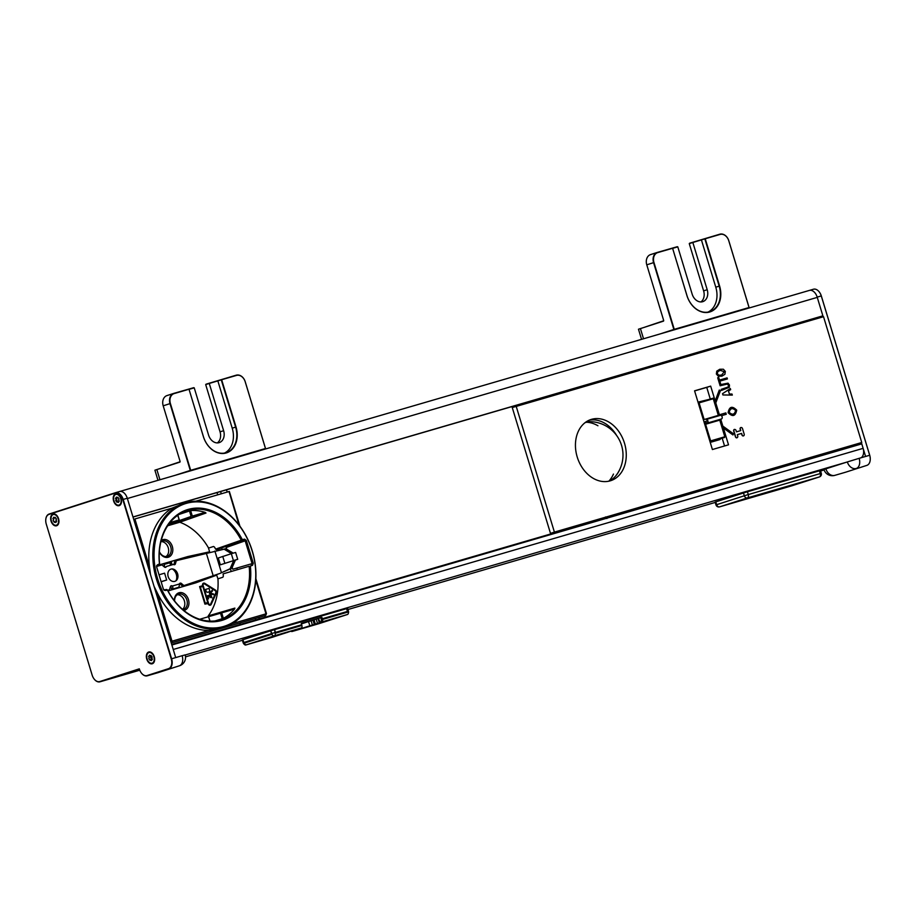 <?xml version="1.0" encoding="UTF-8"?>
<svg xmlns="http://www.w3.org/2000/svg" width="916" height="916" viewBox="0 0 916 916"><rect width="100%" height="100%" fill="white"/><g stroke="black" fill="none" stroke-linecap="round" stroke-linejoin="round"><path stroke-width="1.37" d="M744.342 495.774A2.92 2.233 72.2 0 0 745.578 497.56A2.92 2.233 72.2 0 0 747.342 497.938A2.92 1.878 73.7 0 0 748.361 496.712A2.92 1.878 73.7 0 0 748.28 494.571L744.342 495.774L748.28 494.571L747.433 491.766L819.431 470.778L820.278 473.572L748.28 494.571L747.433 491.766L743.494 492.968L744.342 495.774L716.633 504.682A2.92 2.233 72.2 0 0 719.633 506.846A2.92 1.878 73.7 0 1 719.598 506.857L719.598 506.857A2.92 1.878 -106.3 0 0 719.633 506.846L747.342 497.938A2.92 2.233 -107.8 0 1 744.342 495.774L715.98 504.899A2.92 2.92 0 0 0 719.598 506.857L791.596 485.869A2.92 1.878 -106.3 0 0 791.63 485.858A2.92 2.233 72.2 0 0 791.676 485.846L791.676 485.846A2.92 2.233 -107.8 0 1 791.63 485.858L719.633 506.846L747.342 497.938L819.339 476.95A2.92 1.878 -106.3 0 0 820.278 473.572L748.28 494.571A2.92 1.878 73.7 0 1 747.342 497.938L819.339 476.95A2.92 2.233 -107.8 0 1 819.339 476.95A2.92 2.233 -107.8 0 1 819.339 476.95L791.63 485.858L719.633 506.846A2.92 2.233 72.2 0 1 717.858 506.468A2.92 2.233 72.2 0 1 716.633 504.682L715.774 501.876L743.494 492.968M715.144 502.105L715.774 501.876L715.133 502.105L715.98 504.899A2.92 2.92 0 0 0 719.598 506.857L791.596 485.869A2.92 1.878 -106.3 0 0 791.63 485.858L819.339 476.95A2.92 2.92 0 0 0 821.286 473.297L820.278 473.572A2.92 1.878 73.7 0 1 820.358 475.725A2.92 1.878 73.7 0 1 819.339 476.95L791.676 485.846L819.385 476.938A2.92 2.233 -107.8 0 0 820.644 473.526M747.433 491.766L820.427 470.515M788.126 486.831L725.804 505.002L750.834 496.953L813.168 478.793L725.804 505.002L750.834 496.953L813.168 478.793L788.126 486.831M714.491 421.406L713.507 421.726M709.144 423.123L708.16 423.444M719.404 439.726L719.369 439.108M752.803 496.815L740.013 500.583L752.803 496.815M789.397 486.224L800.561 482.698L789.397 486.224M745.464 498.877L754.372 496.22L745.464 498.877M787.371 486.659L796.279 484.003L787.371 486.659M348.332 613.193A2.92 2.92 0 0 0 348.458 611.144L347.611 608.35L274.605 629.613L346.603 608.625L348.206 611.968L322.524 619.445L321.882 617.35L301.25 623.372L301.673 624.769L275.453 632.406L274.605 629.613L272.556 630.231L270.667 630.815L272.178 634.17L243.564 643.364L242.946 639.723L270.667 630.815L271.514 633.609L243.805 642.517L242.946 639.723L270.667 630.815M242.316 639.952L242.946 639.723M300.734 628.136L301.181 627.998A2.187 1.408 -106.3 0 0 301.891 625.468L301.25 623.372L320.806 617.67L321.23 619.067A2.92 1.878 -106.3 0 1 321.31 621.208A2.92 1.878 -106.3 0 1 320.291 622.433L318.379 618.449L314.829 619.479L307.913 621.792L308.555 621.609L309.837 625.8L292.582 631.342A2.92 1.878 -106.3 0 1 292.548 631.353L292.548 631.353A2.92 1.878 -106.3 0 1 291.196 631.032M230.408 568.905L231.198 571.504M221.443 547.104L221.649 547.779M221.718 548.02L222.141 549.428M304.089 622.685L307.959 621.563L304.089 622.685M304.41 622.697L307.959 621.563L304.364 622.605M301.41 623.899L310.845 620.762M310.868 620.808L320.806 617.67M302.36 623.12L301.272 623.43L302.36 623.12M304.719 622.834L301.387 623.842L304.65 622.628M272.991 637.055A2.92 1.878 73.7 0 0 273.025 637.044L290.624 631.216M239.076 607.228L239.179 608.888M240.026 622.914L240.118 624.506M320.291 622.433L325.775 620.842L319.34 622.903L318.012 618.563M285.242 632.83L268.262 637.983M272.121 636.769L287.864 632.246L268.285 638.177M272.155 637.044L268.514 637.902M322.524 619.445A2.187 1.408 73.7 0 1 321.814 621.975L317.509 623.441L316.192 619.102L317.509 623.441L292.135 631.479A2.187 1.408 73.7 0 1 292.112 631.49A2.187 1.408 73.7 0 1 290.945 631.124M312.413 625.044L311.085 620.682M309.597 625.903L316.238 623.876M314.028 624.552L316.295 624.174M314.062 624.827L310.169 625.743M309.608 625.983L307.181 626.784L310.192 625.96M272.521 637.204A2.187 1.408 -106.3 0 0 272.544 637.192L290.647 631.273M319.34 622.903L314.325 624.437L312.963 620.086M315.367 624.128L314.028 619.743L315.367 624.128M310.513 625.972L329.76 619.926L310.513 625.972M597.93 425.757A33.457 25.625 72.2 0 0 586.606 422.242M608.911 481.118A33.457 25.625 72.2 0 0 613.457 474.076M593.408 421.887A32.255 24.709 72.2 0 0 585.026 422.688M676.157 358.717L676.787 359.484M164.8 567.267A1.752 1.34 72.2 0 0 164.88 567.107L163.827 563.626L170.055 561.84L171.063 565.126M149.686 568.527L149.594 567.771M153.636 566.592L154.827 566.248M156.613 565.722L163.827 563.626M208.573 603.415L203.146 585.576A1.466 1.122 72.2 0 1 204.623 583.996L215.145 590.637A1.466 1.122 72.2 0 1 215.787 592.744L210.68 603.953A1.466 1.122 72.2 0 1 208.573 603.415M205.608 589.412L206.146 591.163A1.466 1.122 72.2 0 0 207.646 592.251L208.928 591.885A1.466 1.122 72.2 0 0 209.581 590.167L209.054 588.415L205.608 589.412M207.531 595.721L208.482 598.881L208.287 596.27L209.191 596.007L210.268 597.598L209.73 595.847L210.634 595.583L211.928 597.873L210.966 594.724L207.531 595.721M209.398 593.076L209.604 593.786L213.611 594.633L213.382 593.877L210.268 593.213L212.501 590.992L212.272 590.225L209.398 593.076M207.726 602.556L205.264 603.278L200.364 587.145L202.825 586.435L207.726 602.556M175.952 594.965A8.038 6.16 -107.8 0 1 176.009 594.953L178.506 594.14A8.038 6.16 -107.8 0 1 186.83 599.911A8.038 6.16 -107.8 0 1 183.429 609.449A8.038 6.16 -107.8 0 1 183.303 609.483A8.038 6.16 -107.8 0 1 182.822 609.598M177.315 594.724A8.038 6.16 -107.8 0 1 184.219 600.392A8.038 6.16 -107.8 0 1 182.547 609.358M174.624 601.022A8.038 6.16 -107.8 0 1 178.506 594.14M156.636 566.947L163.391 589.16L165.029 590.488L167.445 590.156A58.006 44.426 72.2 0 0 221.729 620.453A58.006 44.426 72.2 0 0 250.354 566.088L252.553 565.287L253.274 563.248L246.347 540.463L244.618 539.146L242.328 539.65A58.006 44.426 72.2 0 0 188.009 509.468A58.006 44.426 72.2 0 0 159.464 563.913L157.266 564.932L156.636 566.924L163.38 589.148M161.754 589.641L160.563 589.984M156.453 591.186L155.606 591.438M155.022 567.519L153.842 567.931M149.789 569.351L148.987 569.638M161.182 541.608A8.038 6.16 -107.8 0 1 168.189 547.596A8.038 6.16 -107.8 0 1 165.979 556.55M160.873 541.825A8.038 6.16 -107.8 0 1 162.372 541.024A8.038 6.16 -107.8 0 1 170.697 546.795A8.038 6.16 -107.8 0 1 167.296 556.333L164.788 557.134A8.038 6.16 -107.8 0 1 164.731 557.157M167.296 556.333A8.038 6.16 -107.8 0 1 167.17 556.367A8.038 6.16 -107.8 0 1 159.373 551.615M179.364 513.372L186.04 511.025A57.124 43.762 72.2 0 1 241.229 540.2L215.604 549.142A56.403 43.201 -107.8 0 0 214.516 547.104L213.531 546.486L208.493 548.1L209.615 551.81L187.894 556.539L156.636 565.653M178.998 514.46L190.643 510.601A57.01 43.67 -107.8 0 1 205.104 512.353L205.997 513.029L179.776 522.235A56.242 43.086 -107.8 0 1 208.596 548.077M164.949 518.708L163.082 519.361M160.174 526.677L158.617 527.227L160.186 526.643M139.45 533.971L139.003 534.131A56.242 43.086 -107.8 0 0 138.43 534.898M148.484 567.989L149.571 567.611M153.59 566.202L154.758 565.79M157.334 564.897L159.624 564.096A57.124 43.762 72.2 0 1 186.04 511.025M167.697 525.761L179.776 522.235M148.495 568.023L149.583 567.714M153.636 566.535L154.815 566.18M161.227 540.451A9.206 7.053 -107.8 0 1 171.521 544.505A9.206 7.053 -107.8 0 1 169.54 556.676A9.206 7.053 -107.8 0 1 159.35 551.936M169.082 523.792L178.895 520.929L168.498 524.605M170.01 522.589L179.17 519.922L177.761 515.284M169.38 523.402L179.284 519.899L177.864 515.216M189.429 510.842L191.135 516.452L175.632 521.88M190.643 510.601L192.303 516.086L205.104 512.353M167.811 525.589L205.997 513.029M244.309 540.165L216.394 549.623L244.309 540.165M232.217 567.336L232.801 569.237L252.083 563.615L245.167 540.829L226.195 547.505L226.71 549.188M252.221 551.157A64.326 49.269 72.2 0 0 165.063 518.548A64.326 49.269 72.2 0 0 197.444 625.136A64.326 49.269 72.2 0 0 252.221 551.157M244.16 541.184L243.793 540.348M243.759 540.28L243.461 539.661A65.311 50.025 72.2 0 0 243.347 539.421M190.7 502.392L183.143 503.491M185.421 502.747A65.196 49.945 72.2 0 0 156.831 580.4A65.196 49.945 72.2 0 0 225.313 626.853A65.196 49.945 72.2 0 0 252.335 551.134A65.196 49.945 72.2 0 0 185.421 502.747L171.853 508.197A65.311 50.025 72.2 0 0 149.503 567.05L150.464 574.527M154.06 586.355L157.415 593.11A65.311 50.025 -107.8 0 0 208.985 630.414L220.779 628.445M223.149 627.552L229.023 624.575A65.311 50.025 -107.8 0 0 229.859 624.048M251.373 565.71L251.087 563.901M149.503 567.05L134.892 518.971L171.853 508.197M265.995 613.835L232.172 623.659M220.893 515.365L221.443 517.162M229.664 544.241L229.87 544.905M229.962 545.215L230.225 546.085M236.901 568.046L237.393 569.683M245.431 596.121L245.969 597.896M229.046 491.549L239.007 524.982M195.852 501.201L228.851 491.583M255.77 580.172L265.983 613.8A1.466 0.939 -106.3 0 1 265.537 615.483L171.567 642.872A1.466 0.939 -106.3 0 0 172.025 641.189L157.415 593.11M163.815 589.95L166.735 589.469L164.136 590.236M162.292 590.774L161.101 591.129M157.025 592.331L155.972 592.641M162.132 590.442L160.941 590.786M156.854 591.976L155.857 592.263M168.006 590.946L195.864 582.828L216.703 575.145L217.939 578.82A56.242 43.086 -107.8 0 1 208.23 615.884L234.885 608.11L234.507 609.117A57.01 43.67 -107.8 0 1 223.378 618.346L215.042 620.933M167.456 627.781L167.456 627.781A56.242 43.086 -107.8 0 1 166.54 627.437M183.887 610.48A9.206 7.053 72.2 0 0 184.356 610.365A9.206 7.053 72.2 0 0 188.696 600.507A9.206 7.053 72.2 0 0 180.452 592.538A9.206 7.053 72.2 0 0 174.418 600.77M202.608 585.725L199.608 586.606L204.932 604.136L208.035 603.575A2.198 1.683 72.2 0 0 211.195 604.377L216.313 593.167A2.198 1.683 72.2 0 0 215.352 590.007L204.818 583.366A2.198 1.683 72.2 0 0 202.608 585.725M214.195 621.746L220.996 619.766A57.124 43.762 72.2 0 1 167.479 589.95L166.185 590.328M162.59 591.381L161.399 591.736M157.323 592.938L156.167 593.282M189.486 621.346L187.929 621.804L189.486 621.346M198.909 625.662L197.043 626.212M234.885 608.11L208.23 615.884M220.996 619.766A57.124 43.762 72.2 0 0 249.141 566.248L223.115 573.874A56.403 43.201 -107.8 0 1 223.344 576.175L222.874 577.24L217.939 578.82M209.913 621.094L208.562 616.686L199.722 619.262M210.039 621.105L208.573 616.697M190.551 621.953L188.971 622.411M208.688 616.663L220.538 613.205L222.233 618.815M234.507 609.117L221.706 612.85L223.378 618.346M171.796 589.847L170.754 586.412A1.752 1.34 72.2 0 0 170.536 586.297M171.647 589.354A2.92 1.878 73.7 0 0 171.681 589.343A2.92 1.878 73.7 0 0 172.838 587.122L172.322 586.057A1.752 1.34 72.2 0 0 170.387 586.664L169.7 589.057A1.752 1.34 72.2 0 1 168.887 589.95L167.674 590.305A1.752 1.34 72.2 0 0 167.731 590.282M173.834 564.634A1.752 1.34 72.2 0 0 173.983 564.267L174.67 561.874A1.752 1.34 72.2 0 1 175.483 560.981L176.651 560.649M172.139 564.806L171.132 561.497L184.895 557.478L185.948 557.89M176.021 580.755A8.038 6.16 72.2 0 0 172.219 568.939M170.674 586.114L171.807 585.782M171.578 589.137L172.311 588.919M164.079 564.439L169.872 562.756L170.628 565.252M172.322 586.057L179.421 583.984A1.752 1.34 72.2 0 1 181.391 583.458L183.303 585.095A1.752 1.34 -107.8 0 0 184.471 585.404L219.886 573.45L230.065 568.756L233.695 560.569L235.229 559.997M231.485 553.642L224.122 549.188L176.914 560.523A1.752 1.34 72.2 0 0 176.101 561.416L175.414 563.809A1.752 1.34 72.2 0 1 173.479 564.416L166.38 566.489A1.752 1.34 72.2 0 1 164.411 567.015L162.498 565.378A1.752 1.34 -107.8 0 0 161.331 565.069L156.544 566.466M153.739 567.279L154.93 566.935M148.758 568.916L149.697 568.584M177.624 573.863A6.423 4.923 -107.8 0 1 172.151 581.248A6.423 4.923 -107.8 0 1 168.922 570.599A6.423 4.923 -107.8 0 1 177.624 573.863M179.421 583.984L179.284 585.244A2.92 1.878 73.7 0 1 178.128 587.465L171.681 589.343M161.205 581.614L166.666 580.011L161.262 581.786M164.582 573.164L166.666 580.011L164.582 573.164L159.121 574.767M233.214 553.127L225.863 548.684L224.122 549.188M233.397 560.546L231.324 553.699L218.271 557.97L220.355 564.817L237.702 559.298L235.435 560.065L231.805 568.252L223.344 571.905M231.324 553.699L235.618 552.451L237.702 559.298M216.886 550.642L225.863 548.684M179.57 583.675A1.752 1.34 72.2 0 1 179.96 583.916L181.872 585.553A1.752 1.34 -107.8 0 0 183.04 585.862L193.505 582.771L193.711 583.446M179.101 587.706L178.86 586.916M119.618 496.3A5.553 3.572 73.7 0 1 118.874 505.105A5.553 3.572 73.7 0 1 113.641 497.88A5.553 3.572 73.7 0 1 119.618 496.3M118.336 502.46L117.546 501.373L116.962 502.277L115.679 500.525L116.275 499.609L115.473 498.51L116.424 497.056L117.214 498.155L117.798 497.239L119.08 499.002L118.485 499.907L119.286 501.006L118.336 502.46M57.032 516.418A5.553 3.572 73.7 0 1 56.3 525.223A5.553 3.572 73.7 0 1 51.056 517.998A5.553 3.572 73.7 0 1 57.032 516.418M55.762 522.578L54.96 521.479L54.376 522.395L53.105 520.643L53.689 519.727L52.899 518.628L53.838 517.174L54.628 518.273L55.223 517.357L56.494 519.109L55.899 520.025L56.7 521.124L55.762 522.578M152.743 654.413A5.553 3.572 73.7 0 1 153.819 661.489A5.553 3.572 73.7 0 1 149.033 662.222A5.553 3.572 73.7 0 1 146.926 655.009A5.553 3.572 73.7 0 1 151.358 653.051A5.553 3.572 73.7 0 1 152.743 654.413M151.461 660.585L150.671 659.486L150.075 660.402L148.804 658.638L149.4 657.734L148.598 656.635L149.548 655.18L150.339 656.268L150.922 655.364L152.205 657.115L151.609 658.032L152.411 659.131L151.461 660.585M152.033 659.715A3.217 2.061 73.7 0 1 150.785 655.581M787.313 486.591L801.305 482.469L787.245 486.35M788.229 486.407L795.157 484.335L788.229 486.407M766.898 492.533L780.443 488.652L766.829 492.293M767.276 492.51L774.203 490.449L767.276 492.51M738.17 501.292L759.593 494.732L738.101 501.052M746.334 498.625L753.238 496.564L746.334 498.625M348.206 611.968A2.187 1.408 73.7 0 1 347.496 614.487L318.894 623.682A2.187 1.408 73.7 0 1 318.86 623.693A2.187 1.408 73.7 0 1 318.837 623.704L292.582 631.342M244.354 644.349A2.187 1.408 -106.3 0 0 245.786 645.001L272.544 637.192A2.187 1.408 -106.3 0 0 272.567 637.192L245.82 644.99L274.422 635.796A2.187 1.408 -106.3 0 0 275.132 633.265L274.605 629.613M314.325 624.437L309.837 625.8M285.357 633.048L268.617 638.189M521.811 403.716L522.074 404.586M560.329 530.49L560.512 531.108M265.205 617.201L264.758 615.701M227.191 492.064L226.504 489.808M139.312 668.84A8.473 5.45 -106.3 0 0 147.041 675.561L168.498 668.669A8.473 5.45 -106.3 0 0 171.223 658.89L122.813 499.552A8.473 5.45 -106.3 0 0 115.164 493.106L49.006 514.38A8.473 5.45 -106.3 0 0 46.281 524.147L92.15 675.103A8.473 5.45 -106.3 0 0 99.798 681.55L139.312 668.84M53.014 514.002A6.137 3.939 -106.3 0 0 52.441 523.86A6.137 3.939 -106.3 0 0 58.945 521.765A6.137 3.939 -106.3 0 0 53.014 514.002M148.724 652.009A6.137 3.939 -106.3 0 0 148.14 661.856A6.137 3.939 -106.3 0 0 154.644 659.772A6.137 3.939 -106.3 0 0 148.724 652.009M115.599 493.884A6.137 3.939 -106.3 0 0 115.015 503.743A6.137 3.939 -106.3 0 0 121.519 501.647A6.137 3.939 -106.3 0 0 115.599 493.884M45.8 519.246A8.771 5.633 73.7 0 1 49.132 514.036L115.29 492.762A8.771 5.633 73.7 0 1 115.382 492.739A8.771 5.633 73.7 0 1 123.202 499.426L171.613 658.776A8.771 5.633 73.7 0 1 168.796 668.886L147.339 675.779A8.771 5.633 73.7 0 1 147.247 675.813A8.771 5.633 73.7 0 1 141.545 673.226M52.212 513.338A8.771 5.633 73.7 0 1 53.22 512.846A8.771 5.633 -106.3 0 0 52.212 513.338M139.392 669.127L100.096 681.767A8.771 5.633 73.7 0 1 100.004 681.79A8.771 5.633 73.7 0 1 94.291 679.214M100.096 681.767L104.172 680.577A8.771 5.633 73.7 0 1 104.081 680.599A8.771 5.633 73.7 0 1 103.989 680.622M103.268 680.737A8.771 5.633 73.7 0 1 102.432 680.702M104.172 680.577L139.427 669.241L103.806 680.691L139.782 670.203M155.754 672.768A8.771 5.633 -106.3 0 0 156.396 672.871M182.147 655.707L185.169 654.883A8.771 8.771 0 0 1 179.467 665.772L179.467 665.772A8.771 6.71 -107.8 0 1 179.33 665.817A8.771 5.633 -106.3 0 0 182.147 655.707L175.7 657.585L127.29 498.235L123.202 499.426M159.579 671.852A8.771 6.71 72.2 0 0 160.151 671.348M115.29 492.762L119.378 491.571A8.771 5.633 73.7 0 1 119.469 491.549A8.771 5.633 73.7 0 1 127.29 498.235M112.989 493.632L49.132 514.036M118.599 505.163L118.691 505.735M115.588 498.476L117.477 501.476M870.2 460.164A8.473 5.45 -106.3 0 0 869.719 455.263L821.308 295.914A8.473 5.45 -106.3 0 0 819.156 291.815M824.079 469.919L820.599 471.042M820.564 470.927L824.045 469.816L820.564 470.927M809.481 290.383L813.362 289.261A8.771 5.633 73.7 0 1 813.454 289.227A8.771 5.633 73.7 0 1 821.274 295.925L869.685 455.263A8.771 5.633 73.7 0 1 866.868 465.374L845.411 472.278A8.771 5.633 73.7 0 1 845.319 472.301A8.771 5.633 73.7 0 1 845.216 472.324M834.224 475.484A8.771 5.633 -106.3 0 0 834.785 475.37L834.785 475.37A8.771 5.633 -106.3 0 0 834.877 475.347A8.771 6.71 -107.8 0 1 825.877 468.832L823.942 469.507A8.771 8.771 0 0 0 834.785 475.37L845.319 472.301M859.151 458.332L847.334 461.939A8.771 6.71 72.2 0 0 856.334 468.442A8.771 5.633 -106.3 0 0 859.151 458.332L865.597 456.454L861.395 442.611M846.579 462.179L825.877 468.832M823.175 316.81L817.267 297.391L822.877 315.837L819.305 316.993L133.003 517.071M735.594 436.669A1.466 1.122 72.2 0 0 737.746 436.05L737.323 434.653L741.617 433.394L742.04 434.791A1.466 1.122 72.2 0 0 744.193 434.161L742.498 428.574A1.466 1.122 72.2 0 0 740.346 429.203L740.769 430.6L736.475 431.848L736.04 430.451A1.466 1.122 72.2 0 0 733.899 431.081L735.594 436.669M735.628 410.471C732.399 407.551 730.247 408.181 729.182 412.349C732.411 415.269 734.552 414.65 735.628 410.471M724.327 371.69L720.125 370.339L717.72 371.736L717.354 373.728L718.774 375.205L721.568 375.091L724.327 371.69M652.535 503.491L611.705 515.399M595.583 520.105L584.832 523.231M567.645 528.246L550.482 533.364L512.262 407.563L823.53 316.707L861.75 442.508L554.409 532.104L516.189 406.303M857.788 443.665L847.037 446.79M830.927 451.496L828.774 452.115M811.576 457.13L787.932 464.023M771.822 468.717L715.934 485.011M698.748 490.026L681.55 495.041M665.428 499.735L663.287 500.365M616.674 435.558A32.14 24.617 72.2 0 0 589.091 420.238M608.693 481.221A32.14 24.617 72.2 0 0 619.651 469.668M724.556 445.989L722.197 438.226M722.174 438.157L722.003 437.585M716.942 420.959L716.759 420.341M710.278 399.021L706.751 387.388L694.591 390.926M624.494 443.195A32.14 24.617 -107.8 0 1 610.697 480.694A32.14 24.617 -107.8 0 1 577.412 457.622A32.14 24.617 -107.8 0 1 591.015 419.494A32.14 24.617 -107.8 0 1 624.494 443.195M737.025 437.779A1.466 1.122 -107.8 0 1 735.411 436.726L733.716 431.138A1.466 1.122 -107.8 0 1 734.437 429.409M740.586 430.657L740.162 429.26A1.466 1.122 -107.8 0 1 740.884 427.532M743.471 435.89A1.466 1.122 -107.8 0 1 741.868 434.848L741.445 433.451L737.323 434.653M723.067 426.261L733.418 433.749L732.96 434.951L723.422 428.058L728.518 444.832L712.396 449.527L694.568 390.823L710.679 386.117L715.178 400.922L719.312 390.033L720.377 390.8L715.888 402.605M715.178 400.922L719.392 414.776L725.838 412.898L726.262 414.295L721.453 415.692M720.732 419.185L723.422 428.058M736.704 410.162C735.456 416.311 732.582 417.146 728.106 412.669C729.354 406.509 732.216 405.674 736.704 410.162M719.827 381.136L720.629 383.758L719.61 384.056L717.697 377.758L718.717 377.461L719.507 380.094L727.086 377.884L727.407 378.926L719.827 381.136M722.919 394.956L722.529 393.685L730.327 388.533L730.659 389.632L728.472 391.04L729.388 394.029L731.998 394.04L732.319 395.094L722.919 394.956M729.296 387.331L721.533 390.399L721.224 389.357L728.22 386.953L728.483 385.293L727.338 384.056L720.136 385.785L719.816 384.743L728.025 383.163L729.457 385.018L729.296 387.331M719.793 369.251L723.388 369.24L725.323 371.415L724.922 374.278L721.888 376.167L718.293 376.19L716.369 374.026L716.759 371.163L719.793 369.251M706.751 387.388L710.679 386.117M719.564 414.719L719.804 415.498M554.409 532.104L550.482 533.364M220.607 491.526L221.294 493.781M258.862 617.43L259.308 618.918M763.532 471.923A29.22 22.385 -107.8 0 1 763.52 471.259M837.453 450.374L837.235 449.653M799.015 323.852L798.752 322.982M588.725 522.887L588.53 522.269M594.988 520.391L595.171 520.998M590.557 521.685L590.534 522.349M610.377 515.788L610.594 516.51M606.896 518.536L605.556 516.956M605.98 517.849L605.636 517.174M705.194 425.825L705.984 425.596M708.171 423.513L707.988 422.906M707.873 422.528L704.393 423.066L704.038 421.898L707.392 420.925L706.992 419.608M708.995 422.608L709.179 423.215M706.339 426.753L705.549 426.982M698.53 403.876L700.03 405.983M700.832 408.616L699.343 406.555M713.575 421.944L713.381 421.326M714.388 421.039L714.572 421.646M714.159 441.249L713.988 440.676M718.613 439.955L718.442 439.382M718.396 439.256L718.224 438.684M714.709 439.714L714.881 440.287M596.316 520.666L596.236 519.91M604.514 517.494L604.881 518.17M603.862 518.467L603.507 517.792M601.228 518.456L601.32 519.212M599.831 519.647L599.476 518.96M597.198 519.624L597.278 520.391M255.701 619.96L255.255 618.472M217.687 494.835L217 492.579M180.131 461.744L161.834 467.916M233.649 446.779L234.221 446.596M189.051 389.346L194.226 387.834L208.573 435.077A10.225 7.832 72.2 0 0 219.222 442.623A10.225 7.832 72.2 0 0 223.619 430.692L209.26 383.449L221.26 379.854L235.618 427.096A21.915 16.786 -107.8 0 1 226.206 452.653A21.915 16.786 -107.8 0 1 203.375 436.497L189.017 389.254L203.341 436.497A22.202 17.015 72.2 0 0 226.126 452.985A22.202 17.015 72.2 0 0 236.007 426.97L221.649 379.728L236.488 375.411A8.473 6.492 -107.8 0 1 245.179 381.697L265.48 448.508L190.688 470.309L170.387 403.498A8.473 6.492 -107.8 0 1 174.154 393.582L188.982 389.254M217.859 380.942L232.217 428.184A21.915 16.786 -107.8 0 1 224.466 453.088M217.344 442.909A10.225 7.832 72.2 0 0 220.046 431.837L205.688 384.594L209.26 383.449M172.849 394.166L171.91 394.452M185.204 472.381L259.995 450.58M176.17 474.98L190.288 470.435L169.998 403.624A8.771 6.71 72.2 0 1 173.754 393.399L166.964 395.586A8.771 6.71 -107.8 0 1 167.101 395.54L173.891 393.353A8.771 6.71 72.2 0 0 173.754 393.399M157.987 480.316L154.907 470.194L179.914 462.111L180.097 461.435L163.197 405.811A8.771 6.71 -107.8 0 1 166.964 395.586M173.891 393.353L193.745 387.674L172.597 393.937M255.335 451.771L265.514 448.508L245.213 381.697A8.771 6.71 72.2 0 0 236.225 375.182L205.997 384.193L229.424 377.369A8.771 6.71 -107.8 0 1 230.385 377.186M233.969 446.985L233.374 447.18M663.711 320.76L645.414 326.943M717.217 305.795L717.789 305.612M672.619 248.362L677.794 246.862L692.153 294.105A10.225 7.832 72.2 0 0 702.801 301.65A10.225 7.832 72.2 0 0 707.198 289.719L692.84 242.477L704.839 238.87L719.186 286.124A21.915 16.786 -107.8 0 1 709.774 311.68A21.915 16.786 -107.8 0 1 686.954 295.513L672.596 248.27L686.908 295.525A22.202 17.015 72.2 0 0 709.705 312.001A22.202 17.015 72.2 0 0 719.587 285.998L705.228 238.755L720.056 234.427A8.473 6.492 -107.8 0 1 728.758 240.725L749.048 307.536L674.256 329.336L653.955 262.526A8.473 6.492 -107.8 0 1 657.734 252.598L672.562 248.282M701.438 239.969L715.785 287.212A21.915 16.786 -107.8 0 1 708.034 312.104M700.923 301.936A10.225 7.832 72.2 0 0 703.614 290.864L689.267 243.622L692.84 242.477M656.428 253.194L655.478 253.469M668.783 331.409L743.574 309.597M656.165 252.965L677.313 246.702L657.47 252.381A8.771 6.71 72.2 0 0 657.333 252.415A8.771 6.71 72.2 0 0 653.566 262.64L673.867 329.462L659.749 334.042M641.555 339.344L638.475 329.222L663.482 321.138L663.676 320.463L646.776 264.827A8.771 6.71 -107.8 0 1 650.532 254.602A8.771 6.71 -107.8 0 1 650.669 254.568L657.47 252.381M738.914 310.799L749.093 307.524L728.793 240.713A8.771 6.71 72.2 0 0 719.793 234.21L689.576 243.221L713.003 236.397A8.771 6.71 -107.8 0 1 713.953 236.214M717.537 306.013L716.953 306.196M171.739 644.532L861.246 443.436L171.716 644.452M174.361 570.714L175.506 570.382M135.156 524.135L136.347 523.78M166.483 514.998L168.521 514.403M168.452 514.471L166.426 515.067M136.369 523.837L135.167 524.181M863.135 448.348L173.239 649.467L171.876 645.001L861.773 443.871L863.135 448.348A8.771 5.633 73.7 0 1 861.177 457.748M101.607 497.285L53.22 512.846M185.536 656.864L242.408 640.284M347.965 609.506L715.236 502.437M116.469 498.808L117.271 501.785M119.607 491.514L809.229 290.464A8.771 5.633 73.7 0 1 809.378 290.418A8.771 5.633 73.7 0 1 817.267 297.391L127.37 498.522L132.98 516.967L822.877 315.837M127.37 498.522A8.771 5.633 -106.3 0 0 119.469 491.549A8.771 5.633 -106.3 0 0 119.412 491.56M169.804 638.154L170.994 637.811M203.982 628.193L206.34 627.494M169.815 638.223L171.017 637.88M204.142 628.216L206.524 627.529M698.164 402.685L713.175 398.174L698.129 402.559M720.377 415.337A1.901 1.225 73.7 0 1 720.388 415.326A1.901 1.225 73.7 0 1 722.094 416.791A1.901 1.225 73.7 0 1 721.476 418.967L707.289 423.1A1.901 1.225 -106.3 0 0 707.908 420.925A1.901 1.225 -106.3 0 0 706.213 419.459A1.901 1.225 -106.3 0 0 706.19 419.471L720.377 415.337L706.213 419.459M704.141 419.517L699.091 402.88L713.278 398.746L718.327 415.383L704.141 419.517M719.77 420.135L724.819 436.76L710.633 440.905L705.583 424.268L719.77 420.135M710.026 441.707L724.636 437.436L710.06 441.821M710.232 442.394L719.804 439.611A1.168 0.893 72.2 0 0 720.377 438.81M720.388 438.672A1.168 0.893 72.2 0 0 720.32 438.237L720.274 438.088M708.56 399.525L698.003 402.135M715.224 421.463L715.03 420.845M715.133 502.105L715.98 504.899L716.633 504.682L715.774 501.876M819.431 470.778L820.278 473.572M274.914 632.567L271.96 633.471M271.8 634.284A2.92 2.233 72.2 0 0 272.75 635.406A2.92 2.233 72.2 0 0 274.331 635.818M346.603 608.625L347.45 611.419L321.23 619.067M243.358 642.666L243.164 642.746A2.92 2.92 0 0 0 246.553 644.75A2.92 1.878 -106.3 0 0 246.61 644.738A2.92 2.233 72.2 0 1 245.03 644.314A2.92 2.233 72.2 0 1 244.08 643.192M273.025 637.044L246.805 644.692L295.25 629.739M325.775 620.842L346.511 614.796L318.802 623.704M208.985 630.414L172.025 641.189M221.489 572.775L214.882 551.043M213.188 575.763L206.34 553.218M224.821 563.248L222.748 556.401M321.814 621.975L347.496 614.487M292.112 631.49L318.86 623.693L292.135 631.479M301.891 625.468L275.132 633.265M274.422 635.796L301.181 627.998M147.339 675.779L168.796 668.886M171.613 658.776L175.7 657.585M845.411 472.278L866.868 465.374M869.685 455.263L865.597 456.454M817.187 297.116L821.274 295.925M235.618 427.096L232.217 428.184M223.619 430.692L220.046 431.837M163.197 405.811L169.998 403.624M159.956 479.744L156.842 469.53M229.424 377.369L236.225 375.182M719.186 286.124L715.785 287.212M707.198 289.719L703.614 290.864M646.776 264.827L653.566 262.64M643.524 338.771L640.421 328.546M713.003 236.397L719.793 234.21M820.438 470.503L821.286 473.297M242.305 639.952L243.152 642.746M615.724 475.931A33.457 33.457 0 0 0 586.229 421.818M671.577 361.007L672.046 359.919M183.429 609.449L182.856 609.621M162.372 541.024L160.953 541.482M163.323 519.006L165.212 518.341M225.313 626.853L220.79 628.445M229.355 491.445L239.923 526.196M255.862 578.672L266.487 613.663M197.879 626.51L199.803 625.949M153.087 654.207L151.358 653.051M154.655 659.589L153.819 661.489M100.004 681.79L104.081 680.599M147.247 675.813L157.781 672.733A8.771 8.771 0 0 0 158.01 672.665L179.467 665.772M115.382 492.739L809.378 290.418M809.435 290.406L813.454 289.227M226.206 452.653L223.756 453.443M709.774 311.68L707.335 312.47M657.333 252.415L650.532 254.602M185.204 654.997L847.346 461.962"/></g></svg>
